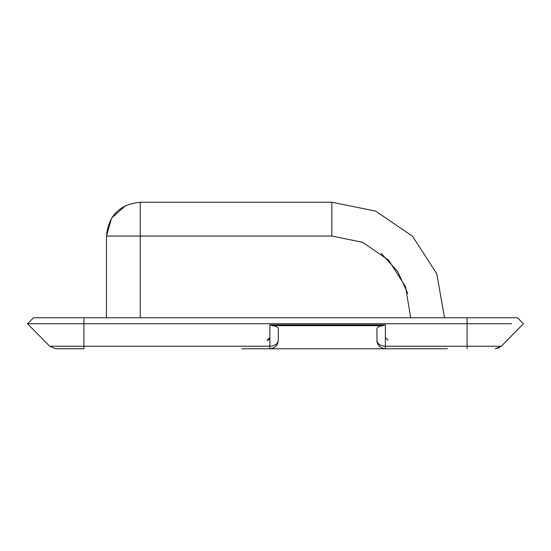 <?xml version="1.0" encoding="UTF-8"?>
<svg xmlns="http://www.w3.org/2000/svg" width="551" height="551" viewBox="0 0 551 551"><rect width="100%" height="100%" fill="white"/><g stroke="black" fill="none" stroke-linecap="round" stroke-linejoin="round"><path stroke-width="0.83" d="M272.621 325.675L269.866 324.897L385.39 324.897L382.628 325.675L272.621 325.675C276.203 326.233 278.097 327.253 278.317 328.733L278.317 340.304C277.814 345.443 274.997 348.26 269.866 348.755L385.39 348.755C380.252 348.26 377.435 345.443 376.932 340.304L376.932 328.733C377.153 327.253 379.047 326.233 382.628 325.675M377.442 317.782L376.932 317.762M278.317 317.762L277.807 317.782M275.493 346.613L275.052 346.978M272.683 348.273L269.866 348.755L241.689 348.755M378.764 345.56L377.8 344.038M377.325 342.853L377.049 341.696M447.378 348.755L385.39 348.755L385.39 346.235L467.096 346.235L467.096 348.755M499.426 347.674L495.28 348.755L501.307 346.235L523.45 323.74L517.479 317.762L33.521 317.762L27.55 323.74L511.59 323.74M39.41 323.74L27.55 323.74L49.693 346.235L55.72 348.755L83.904 348.755L55.72 348.755L49.693 346.235L269.866 346.235C274.997 345.883 277.814 343.907 278.317 340.304M33.521 317.762L83.904 317.762L83.904 348.755M501.307 346.235L467.096 346.235L467.096 317.762L517.479 317.762M269.163 339.347L268.378 339.967M267.745 340.215L267.049 340.304L269.866 337.488M269.04 339.485L268.461 339.926M268.158 340.077L267.421 340.277M385.39 337.488L388.207 340.304M269.776 335.442L269.866 334.732M385.39 334.732L385.48 335.442M106.446 317.762L106.446 236.055C108.451 215.517 119.719 204.249 140.257 202.245L331.854 202.245L375.63 211.095L412.534 236.255L436.771 273.778L444.519 317.762L436.771 273.778L412.534 236.255L375.63 211.095L331.854 202.245L331.854 236.055L140.257 236.055L140.257 317.762M125.704 205.53L111.66 218.01L106.446 236.055L140.257 236.055L140.257 202.245M269.866 348.755L269.866 324.897M376.932 340.304C377.435 343.907 380.252 345.883 385.39 346.235L385.39 324.897M381.147 253.35L397.615 271.361L407.788 293.552M410.695 317.762L405.522 286.72L388.627 260.168L362.696 242.33L331.854 236.055"/></g></svg>
